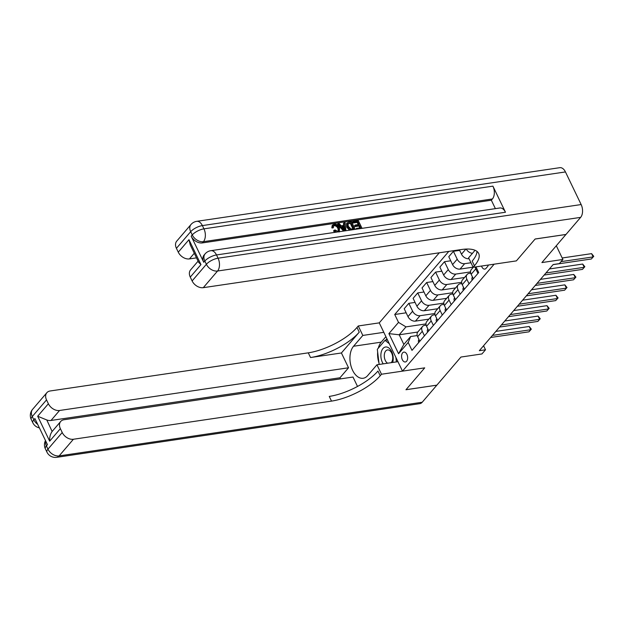 <?xml version="1.0" encoding="UTF-8"?>
<svg xmlns="http://www.w3.org/2000/svg" width="625" height="625" viewBox="0 0 625 625"><rect width="100%" height="100%" fill="white"/><g stroke="black" fill="none" stroke-linecap="round" stroke-linejoin="round"><path stroke-width="0.94" d="M406.625 361.219A4.984 2.984 -98.4 0 0 407.312 355.445A4.984 2.984 -98.4 0 0 403.891 352.109A4.984 2.984 -98.4 0 0 402.609 352.867A4.984 2.984 -98.4 0 0 401.922 358.633A4.984 2.984 -98.4 0 0 405.352 361.977A4.984 2.984 -98.4 0 0 406.625 361.219M439.305 252.797L379.258 322.867L358.266 325.969L356.984 327.469A38.953 14.406 -25.7 0 1 308.273 352.836L50.172 390.977A9.352 6.648 40.6 0 0 46.844 392.719A9.352 6.648 40.6 0 0 46.531 399.898L32.266 416.547L33.836 419.812L34.906 418.562L47.461 444.656L46.391 445.898L47.961 449.164L62.227 432.516L60.375 428.664L49.672 441.156L37.68 416.234L46.789 419.969L52.125 431.477L60.688 421.484A9.352 6.648 40.6 0 0 60.375 428.664M62.227 432.516A9.352 6.648 40.6 0 0 73.406 439.25L59.141 455.898L422.211 402.242L436.836 385.18L405.961 389.742L424.719 367.852L406 389.703L436.867 385.141L460.945 357.047L481.938 353.945L485.508 349.781L483.562 345.75M565.961 234.445L541.898 262.57L562.898 259.469L556.305 245.766M565.453 171.938L202.375 225.586A9.352 5.594 -98.4 0 0 196.727 221.336L559.805 167.68A9.352 5.594 81.6 0 1 565.453 171.938L581.148 204.555A9.352 5.594 81.6 0 1 580.633 217.375L566.008 234.438L535.141 239L516.375 260.891L535.102 239.039L565.977 234.477M562.898 259.469L559.328 263.633L553.156 264.547L479.328 350.695L485.508 349.781M481.523 266.039A4.828 2.891 -98.4 0 0 484.789 269.094A4.828 2.891 -98.4 0 0 486.023 268.359L487.594 266.531A4.828 2.891 -98.4 0 0 488.352 265.031M380.211 375.734A38.953 14.406 -25.7 0 1 331.508 401.109L329.25 396.414A38.953 14.406 -25.7 0 0 377.953 371.039L380.211 375.734L381.5 374.234L424.719 367.852L402.492 371.133L379.258 322.867M402.492 371.133L494.148 264.18L516.375 260.891L473.156 267.281L474.438 265.781A38.953 14.406 154.3 0 0 478.664 253.445A38.953 14.406 154.3 0 0 461.398 249.531L203.289 287.672A9.352 6.648 -139.4 0 1 192.117 280.938L206.383 264.289L204.813 261.031L203.742 262.281A9.352 6.648 -139.4 0 1 204.055 255.102L205.125 253.852A9.352 6.648 40.6 0 0 204.813 261.031A9.352 3.453 154.3 0 1 216.5 254.945L218.07 258.203L581.148 204.555M417.781 332.039L399.203 334.789L403.844 344.438L410.625 336.531L408.195 342.477L411.992 350.375L478.688 272.547L475.953 266.867M408.195 342.477L398.562 353.719L388.898 333.625L398.523 322.391L394.727 314.5L406.148 312.805M448.797 251.391L394.727 314.5M410.625 336.531L417.227 335.555M424.469 335.82L422.297 331.312A6.234 4.43 -139.4 0 1 422.5 326.523A6.234 4.43 -139.4 0 1 424.727 325.359L426.148 325.148M433.383 325.414L431.211 320.906A6.234 4.43 -139.4 0 1 431.422 316.117A6.234 4.43 -139.4 0 1 433.641 314.953L435.062 314.742M442.297 315.008L440.125 310.5A6.234 4.43 -139.4 0 1 440.336 305.711A6.234 4.43 -139.4 0 1 442.555 304.555L443.977 304.344M451.211 304.602L449.047 300.094A6.234 4.43 -139.4 0 1 449.25 295.312A6.234 4.43 -139.4 0 1 451.477 294.148L452.891 293.938M460.133 294.195L457.961 289.688A6.234 4.43 -139.4 0 1 458.164 284.906A6.234 4.43 -139.4 0 1 460.391 283.742L461.812 283.531M469.047 283.797L466.875 279.289A6.234 4.43 -139.4 0 1 467.086 274.5A6.234 4.43 -139.4 0 1 469.305 273.336L470.727 273.125M469.016 258.68L468.938 258.688A6.234 4.43 -139.4 0 1 461.484 254.203L459.383 249.828M470.977 262.75L464.656 263.68A6.234 4.43 -139.4 0 1 457.211 259.195L453.406 251.305L459.648 250.383M473.102 267.164L460.023 269.094A6.234 4.43 -139.4 0 1 452.57 264.609L448.773 256.711L453.406 251.305M470.555 271.898L455.742 274.086A6.234 4.43 -139.4 0 1 448.289 269.602L444.492 261.711L450.734 260.781M464.492 277.523L451.109 279.5A6.234 4.43 -139.4 0 1 443.656 275.008L439.859 267.117L444.492 261.711M461.641 282.305L446.828 284.492A6.234 4.43 -139.4 0 1 439.375 280.008L435.578 272.109L441.82 271.188M455.578 287.922L442.188 289.906A6.234 4.43 -139.4 0 1 434.742 285.414L430.938 277.523L435.578 272.109M452.719 292.711L437.914 294.898A6.234 4.43 -139.4 0 1 430.461 290.406L426.664 282.516L432.898 281.594M446.664 298.328L433.273 300.305A6.234 4.43 -139.4 0 1 425.82 295.82L422.023 287.93L426.664 282.516M443.805 303.117L428.992 305.305A6.234 4.43 -139.4 0 1 421.547 300.812L417.742 292.922L423.984 292M437.75 308.734L424.359 310.711A6.234 4.43 -139.4 0 1 416.906 306.227L413.109 298.328L417.742 292.922M434.891 313.516L420.078 315.703A6.234 4.43 -139.4 0 1 412.625 311.219L408.828 303.328L415.07 302.406M428.828 319.141L415.445 321.117A6.234 4.43 -139.4 0 1 407.992 316.625L404.195 308.734L408.828 303.328M425.977 323.922L405.977 326.875L399.203 334.789L388.898 333.625M477.961 273.391L475.789 268.883A6.234 4.43 -139.4 0 1 475.219 266.977M472.461 253.312A6.234 4.43 -139.4 0 1 466.266 249.062M473.328 278.797L471.156 274.289A6.234 4.43 -139.4 0 1 471.359 269.508L473.289 267.258M464.406 289.203L462.242 284.695A6.234 4.43 -139.4 0 1 462.445 279.914L467.086 274.5M455.492 299.609L453.32 295.102A6.234 4.43 -139.4 0 1 453.531 290.312L458.164 284.906M446.578 310.016L444.406 305.508A6.234 4.43 -139.4 0 1 444.617 300.719L449.25 295.312M437.664 320.414L435.492 315.906A6.234 4.43 -139.4 0 1 435.695 311.125L440.336 305.711M428.742 330.82L426.578 326.312A6.234 4.43 -139.4 0 1 426.781 321.531L431.422 316.117M398.523 322.391L405.977 326.875M419.828 341.227L417.656 336.719A6.234 4.43 -139.4 0 1 417.867 331.93L422.5 326.523M398.562 353.719L403.844 344.438M561.031 261.648L593.148 256.906L591.367 258.984L553.07 264.641M562.18 257.984L591.578 253.641L593.148 256.906L593.75 256.312L591.367 258.984M591.578 253.641L593.75 256.312M472.203 280.109A4.133 2.938 -139.4 0 1 472.367 277.18L472.477 277.039M545.938 272.969L584.234 267.305L582.453 269.391L544.156 275.047M549.367 268.969L582.664 264.047L584.234 267.305L584.836 266.719L582.453 269.391M582.664 264.047L584.836 266.719M463.281 290.516A4.133 2.938 -139.4 0 1 463.453 287.586L463.453 287.586M537.023 283.375L575.32 277.711L573.531 279.797L535.234 285.453M540.445 279.375L573.75 274.453L575.32 277.711L575.914 277.125L573.531 279.797M573.75 274.453L575.914 277.125M454.367 300.922A4.133 2.938 -139.4 0 1 454.539 297.992L454.539 297.992M528.102 293.773L566.398 288.117L564.617 290.195L526.32 295.859M531.531 289.773L564.836 284.859L566.398 288.117L567 287.523L564.617 290.195M564.836 284.859L567 287.523M445.453 311.328A4.133 2.938 -139.4 0 1 445.617 308.391L445.617 308.391M519.188 304.18L557.484 298.523L555.703 300.602L517.406 306.266M522.617 300.18L555.914 295.258L557.484 298.523L558.086 297.93L555.703 300.602M555.914 295.258L558.086 297.93M392.688 362.453A10.125 6.062 -98.4 0 0 391.859 352A10.125 6.062 -98.4 0 0 385.82 346.969A10.125 6.062 -98.4 0 0 381.031 353.195A10.125 6.062 -98.4 0 0 383.203 363.852M391.242 362.664A6.938 4.148 -98.4 0 0 392.305 354.781A6.938 4.148 -98.4 0 0 387.664 349.922A6.938 4.148 -98.4 0 0 387.484 349.945A6.938 4.148 -98.4 0 0 384.273 355.82A6.938 4.148 -98.4 0 0 387.57 363.211M379.148 364.453L377.32 349.312L385.016 340.328L389.297 343.719M387.492 339.961L385.016 340.328M395.867 357.375L396.414 361.906M338.367 231.039L337.945 228.539C337.156 226.695 335.883 225.75 334.125 225.711L333.523 225.898M336.625 232.102L334.102 230.328L335.031 229.938L337.664 231.266L338.711 230.766L338.516 227.875C337.727 226.031 336.453 225.086 334.695 225.039L333.758 225.508L332.992 227.977L331.82 227.875L332.156 225.531L334.164 224.156C336.539 224.031 338.344 225.219 339.562 227.719L339.273 231.711M335.031 232.336L333.531 230.992L334.102 230.328M343.688 225.43L343.438 223.469L345.117 222.641L345.93 230.727M343.586 231.07L337.484 224.352L339.164 223.523L341.172 225.805L344.328 225.336L344.016 222.805M358.219 224.578L357.172 222.406L352.805 223.055L352.367 222.148L352.945 221.484L358.359 220.688L362.047 228.344M355.984 229.242L356.461 228.383L360.641 227.766L359.484 225.359L358.914 226.023L355.016 226.594L354.586 225.695L355.156 225.031L359.047 224.453L357.75 221.742L357.172 222.406M359.812 227.891L358.914 226.023M505.477 212.242L216.5 254.945A9.352 5.594 -98.4 0 0 210.852 250.688L499.836 207.984A9.352 5.594 81.6 0 1 505.477 212.242L492.922 186.148A9.352 5.594 81.6 0 1 492.406 198.969L491.336 200.219L202.359 242.922A9.352 6.648 -139.4 0 1 191.188 236.188L203.742 262.281M491.336 200.219L495.391 208.641M349.469 230.242L346.773 227.219L346.539 223.523L348.859 222.086L351.516 221.695L355.203 229.359M473.156 267.281L468.602 257.82L475.063 250.281M200.961 264.609L198.688 262.406L190.234 244.852L188.969 239.688L200.961 264.609L190.266 277.094L192.117 280.938M190.266 277.094A9.352 6.648 -139.4 0 1 190.578 269.914L198.078 261.156M196.5 257.867L189.445 258.906A9.352 6.648 -139.4 0 1 178.273 252.172L188.969 239.688M191.188 236.188L192.258 234.938L190.688 231.68L176.422 248.328L178.273 252.172M176.422 248.328A9.352 6.648 -139.4 0 1 176.727 241.148L190.992 224.5A9.352 6.648 40.6 0 0 190.688 231.68A9.352 3.453 154.3 0 1 202.375 225.586L203.945 228.852L492.922 186.148M474.438 265.781L472.18 261.086A38.953 14.406 154.3 0 0 476.961 251.383M357.75 221.742L353.375 222.391L352.805 223.055M353.375 222.391L352.945 221.484M359.484 225.359L355.594 225.93L355.016 226.594M355.594 225.93L355.156 225.031M356.82 229.117L356.461 228.383M351.383 229.977L350.039 229.578L347.344 226.547L347.109 222.859M350.906 222.75L347.898 223.789L348.391 226.414L351 229.016L353.805 228.773L350.906 222.75L347.328 224.461M347.344 226.547L346.773 227.219M350.039 229.578L349.508 230.195M352.969 228.898L350.336 223.422M349.383 222.977L348.805 223.648M344.625 230.922L338.055 223.688M344.734 228.57L344.445 226.289L341.922 226.664L344.922 230.086L344.734 228.57L344.164 229.227M344.156 229.219L343.875 226.953L342.367 227.18M344.445 226.289L343.875 226.953M334.695 225.039L334.125 225.711M338.516 227.875L337.945 228.539M333.562 227.312L332.391 227.203L331.82 227.875M332.391 227.203L332.727 224.867M383.812 332.328L362.82 335.43L353.547 346.25A17.531 10.492 -98.4 0 0 351.141 366.531A17.531 10.492 -98.4 0 0 363.172 378.266A17.531 10.492 -98.4 0 0 367.672 375.602L376.945 364.781L381.5 374.234M362.82 335.43L358.266 325.969M341.414 352.977L359.242 332.164A38.953 14.406 -25.7 0 1 310.539 357.531L341.414 352.977L348.539 367.781L339.977 377.766L340.516 378.883M357.523 386.445L352.992 377.039L64.016 419.742A9.352 6.648 40.6 0 0 60.688 421.484M37.68 416.234L48.383 403.75L46.531 399.898M48.383 403.75A9.352 6.648 40.6 0 0 59.562 410.484L51 420.469A9.352 6.648 -139.4 0 1 46.789 419.969M348.539 367.781L59.562 410.484M422.211 402.242A9.352 5.594 81.6 0 1 419.812 403.664L56.734 457.32A9.352 5.594 -98.4 0 0 59.141 455.898A9.352 6.648 -139.4 0 1 47.961 449.164A9.352 3.453 -25.7 0 0 46.945 452.125A9.352 9.352 0 0 0 56.734 457.32M397.938 361.68L376.945 364.781M331.508 401.109L73.406 439.25M339.977 377.766L51 420.469M52.258 431.328C50.328 433.875 49.469 437.148 49.672 441.156M378.977 363A17.531 10.492 81.6 0 1 377.656 352.141M378.297 348.172A17.531 10.492 81.6 0 1 381.211 342.156L385.906 336.68M386.914 338.766L385.656 340.234M436.539 321.727A4.133 2.938 -139.4 0 1 436.703 318.797L436.812 318.656M510.273 314.586L548.57 308.93L546.789 311.008L508.492 316.664M513.703 310.586L547 305.664L548.57 308.93L549.172 308.336L546.789 311.008M547 305.664L549.172 308.336M427.617 332.133A4.133 2.938 -139.4 0 1 427.789 329.203L427.789 329.203M501.359 324.992L539.656 319.328L537.867 321.414L499.57 327.07M504.781 320.992L538.086 316.07L539.656 319.328L540.25 318.742L537.867 321.414M538.086 316.07L540.25 318.742M418.703 342.539A4.133 2.938 -139.4 0 1 418.875 339.609L418.984 339.469M492.438 335.398L530.734 329.734L528.953 331.82L490.656 337.477M495.867 331.398L529.172 326.477L530.734 329.734L531.336 329.148L528.953 331.82M529.172 326.477L531.336 329.148M460.023 269.094L464.656 263.68M451.109 279.5L455.742 274.086M442.188 289.906L446.828 284.492M433.273 300.305L437.914 294.898M424.359 310.711L428.992 305.305M415.445 321.117L420.078 315.703M461.484 254.203L465.875 249.078M471.156 274.289L475.789 268.883M462.242 284.695L466.875 279.289M452.57 264.609L457.211 259.195M453.32 295.102L457.961 289.688M443.656 275.008L448.289 269.602M444.406 305.508L449.047 300.094M434.742 285.414L439.375 280.008M435.492 315.906L440.125 310.5M425.82 295.82L430.461 290.406M426.578 326.312L431.211 320.906M416.906 306.227L421.547 300.812M417.656 336.719L422.297 331.312M407.992 316.625L412.625 311.219M580.633 217.375L217.555 271.023L203.289 287.672M492.406 198.969L203.43 241.672L202.359 242.922M194.281 253.266L189.445 258.906M217.555 271.023A9.352 5.594 -98.4 0 0 218.07 258.203A9.352 3.453 -25.7 0 0 206.383 264.289A9.352 6.648 40.6 0 0 217.555 271.023M203.43 241.672A9.352 5.594 -98.4 0 0 203.945 228.852A9.352 3.453 -25.7 0 0 192.258 234.938A9.352 6.648 40.6 0 0 203.43 241.672M359.242 332.164L356.984 327.469M310.539 357.531L308.273 352.836M37.703 424.383A9.352 6.648 -139.4 0 1 33.836 419.812A9.352 3.453 -25.7 0 0 32.82 422.766A9.352 9.352 0 0 0 39.391 427.875M32.578 409.367A9.352 9.352 0 0 0 31.25 419.508A9.352 3.453 154.3 0 1 32.266 416.547A9.352 6.648 -139.4 0 1 32.578 409.367L46.844 392.719M45.484 440.539A9.352 9.352 0 0 0 45.375 448.859A9.352 3.453 154.3 0 1 46.391 445.898A9.352 6.648 -139.4 0 1 45.641 440.867M381.211 342.156L353.547 346.25M210.852 250.688A9.352 9.352 0 0 0 205.125 253.852M196.727 221.336A9.352 9.352 0 0 0 190.992 224.5M339.086 232.023L339.656 231.359M32.82 422.766L31.25 419.508M46.945 452.125L45.375 448.859"/></g></svg>
